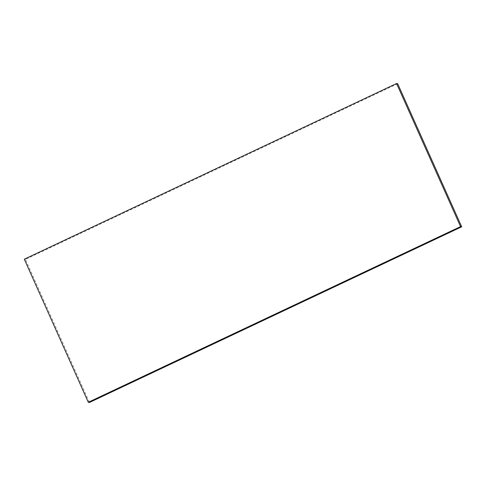 <?xml version="1.0" encoding="UTF-8"?>
<svg xmlns="http://www.w3.org/2000/svg" width="486" height="486" viewBox="0 0 486 486"><rect width="100%" height="100%" fill="white"/><g stroke="black" fill="none" stroke-linecap="round" stroke-linejoin="round"><path stroke-width="0.36" stroke-dasharray="2.43 1.82" d="M397.7 83.72L25.436 259.396L89.442 402.475M25.436 259.396L24.3 259.202"/><path stroke-width="0.73" d="M396.558 83.525L460.564 226.604L88.3 402.28L24.3 259.202L396.558 83.525L397.7 83.72L461.7 226.798L460.564 226.604M461.7 226.798L89.442 402.475L88.3 402.28"/></g></svg>
